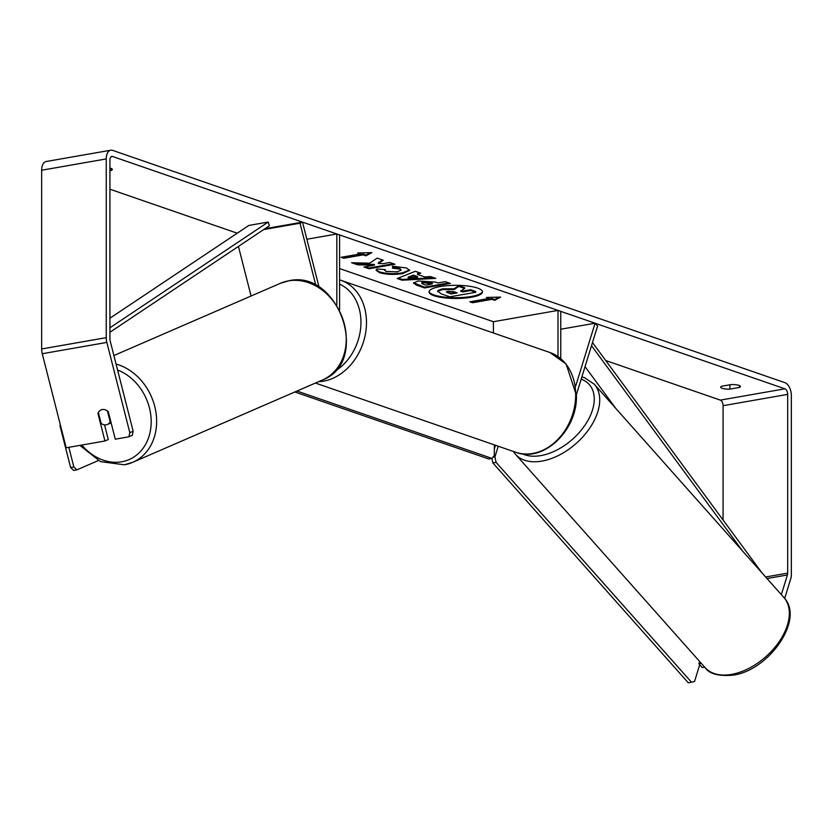<?xml version="1.0" encoding="UTF-8"?>
<svg xmlns="http://www.w3.org/2000/svg" width="833" height="833" viewBox="0 0 833 833"><rect width="100%" height="100%" fill="white"/><g stroke="black" fill="none" stroke-linecap="round" stroke-linejoin="round"><path stroke-width="1.25" d="M576.415 394.571L597.584 326.036L595.074 323.225L575.676 386.075M493.407 332.981L493.407 321.715L339.593 268.57M560.755 358.596L560.755 311.365L558.006 310.407L493.407 321.715M558.006 356.545L558.006 310.407M595.074 323.225L560.755 329.233M315.863 285.49L300.015 223.213L302.514 222.13L319.112 287.364M336.834 305.086L336.834 233.99L306.867 239.238M339.593 309.803L339.593 234.937L336.834 233.99M300.015 223.213L263.665 229.575M238.446 246.422L251.066 296.017M302.514 222.13L264.977 228.7M106.228 424.82A7.924 6.497 66.5 0 1 101.147 423.424L98.377 412.522A7.924 6.497 66.5 0 1 101.126 409.909A7.924 6.497 66.5 0 1 102.344 409.544A7.924 6.497 66.5 0 1 107.415 410.94L110.195 421.842A7.924 6.497 66.5 0 1 107.436 424.455A7.924 6.497 66.5 0 1 106.228 424.82M110.195 421.842L110.799 421.581M433.983 295.715A26.739 6.581 180 0 0 463.908 298.162A26.739 6.581 180 0 0 482.515 291.904A26.739 6.581 180 0 0 477.559 288.083A26.739 6.581 180 0 0 447.633 285.636A26.739 6.581 180 0 0 429.026 291.904A26.739 6.581 180 0 0 433.983 295.715M429.068 291.519A26.739 6.581 180 0 0 433.983 294.944A26.739 6.581 180 0 0 463.158 297.454A26.739 6.581 180 0 0 482.463 291.519M722.149 388.313A7.924 1.947 0 0 1 720.68 387.178A7.924 1.947 0 0 1 721.649 386.241L731.155 384.586A7.924 1.947 0 0 1 740.412 386.502A7.924 1.947 0 0 1 739.433 387.439L729.927 389.105A7.924 1.947 0 0 1 722.149 388.313M369.644 263.186L351.578 262.728L357.617 264.821L374.434 265.175L363.948 267.008L369.05 268.767L394.884 264.248L389.792 262.478L383.107 263.655L378.328 263.52L383.295 260.24L377.182 258.126L369.644 263.186M417.5 274.442L424.622 276.91L430.505 276.556L435.774 278.368L402.12 280.211L397.237 278.524L415.323 271.308L420.759 273.182L417.5 274.442L417.5 273.672L419.707 272.818M723.075 520.011L723.075 405.692A4.759 2.676 80.1 0 0 720.316 400.121L605.737 360.533M237.218 233.198L109.925 189.216M781.333 594.647L787.414 574.978A4.759 2.676 80.1 0 0 787.674 573.114L787.674 394.384A4.759 2.676 80.1 0 0 784.915 388.813L112.684 156.531A4.759 2.676 80.1 0 0 111.861 156.458A4.759 2.676 80.1 0 0 109.925 160.196L109.925 338.927A4.759 2.676 80.1 0 0 110.185 340.968L133.145 431.202L132.249 435.357L128.917 436.794L115.277 439.189L108.28 411.689A7.924 6.497 66.5 0 0 101.126 409.909A7.924 6.497 66.5 0 0 97.95 413.501L104.948 441.001L66.182 447.779L42.254 353.723A11.1 6.237 80.1 0 1 41.65 348.965L41.65 170.234A11.1 6.237 80.1 0 1 46.169 161.519L110.768 150.211A11.1 6.237 80.1 0 0 106.249 158.926L106.249 337.657A11.1 6.237 80.1 0 0 106.853 342.415L129.813 432.65L133.145 431.202M109.925 170.661L111.351 170.411A7.924 1.947 180 0 0 112.32 169.474A7.924 1.947 180 0 0 109.925 168.079M357.68 252.961L371.882 252.628L365.958 255.825L363.198 254.867L343.821 258.261L341.061 257.303L360.439 253.909L357.68 252.961M491.939 299.349L494.698 300.307L500.633 297.11L486.42 297.443L489.179 298.401L469.802 301.796L472.561 302.743L491.939 299.349L491.939 298.589L472.561 301.973L472.561 302.743M418.083 280.981L435.367 282.075L437.887 282.949L445.27 281.658L450.372 283.418L424.528 287.937L416.646 285.219L413.449 283.064L418.083 280.981M385.023 269.58L386.012 271.496L397.237 271.818L401.183 270.111L399.819 269.08L392.53 268.195L392.53 266.196L406.514 267.997L409.638 270.35L402.558 273.62C393.874 274.911 386.158 274.578 379.431 272.62L376.11 270.267L377.016 268.986L385.023 269.58L384.523 270.371L384.523 269.538M784.665 598.438L790.746 578.727A11.1 6.237 80.1 0 0 791.35 574.385L791.35 395.654A11.1 6.237 80.1 0 0 784.915 382.67L112.684 150.388A11.1 6.237 80.1 0 0 110.768 150.211M128.917 436.794L129.813 432.65M104.542 424.861L108.28 439.553L104.948 441.001M701.334 663.37L698.887 663.807L699.616 661.444M704.666 667.129L702.219 667.556L698.887 663.807M739.433 387.439L739.433 385.564M729.927 389.105L729.927 384.794M98.554 413.241L97.95 413.501M111.351 170.411L111.351 168.537M442.313 289.624L454.131 289.53L458.764 286.427L464.658 288.468L460.524 291.123L462.763 291.894L470.603 290.519L475.716 292.289L449.82 296.819L441.105 293.81L437.919 291.238L442.313 289.624L442.313 288.853L454.131 288.759L458.764 285.657L458.764 286.427M437.919 290.478L437.773 291.654L437.919 290.478L442.313 288.853M461.305 290.623L462.763 291.123L470.603 289.749L475.716 291.519L475.716 292.289M470.603 289.749L470.603 290.519M462.763 291.123L462.763 291.894M458.764 285.657L464.658 287.697L464.658 288.468M454.131 288.759L454.131 289.53M370.393 252.659L365.958 255.054L365.958 255.825M365.958 255.054L363.198 254.096L363.198 254.867M363.198 254.096L343.821 257.491L343.821 258.261M342.54 257.043L343.821 257.491M359.762 252.909L360.439 253.909M472.561 301.973L471.28 301.536M488.502 297.402L489.179 298.401M491.939 298.589L494.698 299.536L499.134 297.152M494.698 299.536L494.698 300.307M417.52 277.337L413.418 275.921L408.16 277.899L417.52 277.337L417.52 276.566L413.418 275.15L413.418 275.921M413.418 275.15L408.16 277.129L408.16 277.899M433.847 277.701L402.12 279.44L402.12 280.211M402.12 279.44L398.278 278.107M423.508 282.689L421.758 283.449L425.444 285.125L432.275 283.928L423.508 282.689L423.508 281.918L421.758 282.689L421.758 283.449M423.508 281.918L429.859 282.325L432.275 283.158L432.275 283.928M448.893 282.908L424.528 287.166L424.528 287.937M424.528 287.166L413.564 282.689M378.328 263.52L378.328 262.749L382.534 259.979M365.427 266.747L369.05 267.997L393.415 263.738M369.05 267.997L369.05 268.767M353.973 262.791L357.617 264.051L374.434 264.405L374.434 265.175M357.617 264.051L357.617 264.821M409.565 269.965L402.558 272.849C393.874 274.14 386.158 273.807 379.431 271.86L376.193 269.882M401.183 270.111L399.819 268.309L392.53 267.424M447.967 291.311L446.332 292.008L450.924 293.966L457.14 292.883L453.777 291.717L447.967 291.311M446.686 291.644L450.924 293.195L455.672 292.373M450.924 293.195L450.924 293.966M699.72 664.744L694.566 681.415L691.515 682.227L496.072 462.357L492.844 462.919L491.928 458.442M691.515 682.227L688.277 682.789L492.844 462.919M494.323 449.018L495.479 445.27M492.938 457.223L494.958 456.869L498.238 446.228M494.958 456.869L496.072 462.357M494.323 444.874L494.323 455.38L492.022 458.431L297.006 391.041M492.022 458.431L488.794 458.993L294.851 391.979M60.455 425.267L59.924 425.496L60.486 425.392M68.847 447.321L73.835 466.938L70.607 467.5L73.658 470.416L76.896 469.854L98.252 460.576M59.924 425.496L70.607 467.5M76.896 469.854L73.835 466.938M761.945 572.833L592.482 342.53M615.764 408.389L585.047 366.635M742.755 551.248L591.513 345.695M109.925 318.227L248.838 225.441L268.216 222.047L109.925 327.786M109.925 332.273L269.403 225.743L268.216 222.047M117.578 370.008A48.762 39.963 66.5 0 1 151.137 419.311A48.762 39.963 66.5 0 1 121.649 461.794A48.762 39.963 66.5 0 1 81.853 445.041M322.381 380.025C370.831 362.157 338.958 268.944 288.759 280.783L280.409 283.282A52.729 43.212 66.5 0 1 288.468 280.877A52.729 43.212 66.5 0 1 342.894 319.237A52.729 43.212 66.5 0 1 322.381 380.025L132.77 462.294A52.729 43.212 -113.5 0 0 155.781 411.335A52.729 43.212 -113.5 0 0 116.058 364.063M124.711 464.71A52.729 43.212 -113.5 0 0 132.77 462.294L124.419 464.793L100.481 461.628L79.843 445.395M784.915 388.813L720.316 400.121M112.684 156.531L111.122 156.812M106.853 342.415L42.254 353.723M787.674 394.384L723.075 405.692M787.674 573.114L765.621 576.977M787.414 574.978L767.016 578.539M106.249 158.926L41.65 170.234M106.249 337.657L41.65 348.965M442.385 288.843L442.385 289.613M429.859 282.325L429.859 283.095M423.581 281.908L423.581 282.668M416.646 284.449L416.646 285.219M402.631 272.839L402.631 273.609M402.558 272.849L402.558 273.62M379.431 271.86L379.431 272.62M399.819 268.309L399.819 269.08M447.581 292.039L447.581 292.81M731.551 674.397A52.729 32.258 -41.6 0 0 779.282 641.514A52.729 32.258 -41.6 0 0 783.884 597.511C805.011 619.106 769.057 670.326 733.207 675.157C718.598 676.396 709.216 673.866 705.062 667.577A52.729 32.258 -41.6 0 0 731.551 674.397M581.871 376.922L584.641 377.776L594.273 384.211A52.729 32.258 138.4 0 1 589.67 428.214A52.729 32.258 138.4 0 1 541.939 461.097A52.729 32.258 138.4 0 1 515.45 454.277L705.062 667.577M522.374 453.808A48.762 29.832 -41.6 0 0 540.825 455.609A48.762 29.832 -41.6 0 0 588.712 418.989A48.762 29.832 -41.6 0 0 581.184 379.15M515.512 452.194A52.729 41.64 -70.9 0 0 575.686 394.842A52.729 41.64 -70.9 0 0 549.957 352.526L566.117 364L576.426 395.404C577.644 430.234 543.408 463.179 515.512 452.194L315.415 383.055M549.957 352.526L340.739 280.232A52.729 41.64 109.1 0 1 366.478 322.548A52.729 41.64 109.1 0 1 318.518 381.701M334.647 371.414A48.762 38.505 -70.9 0 0 360.949 322.319A48.762 38.505 -70.9 0 0 339.593 284.147M280.409 283.282L113.892 355.535M111.122 422.852L107.436 424.455M594.273 384.211L783.884 597.511M513.315 451.434L515.45 454.277M340.739 280.232L339.593 279.857"/></g></svg>
